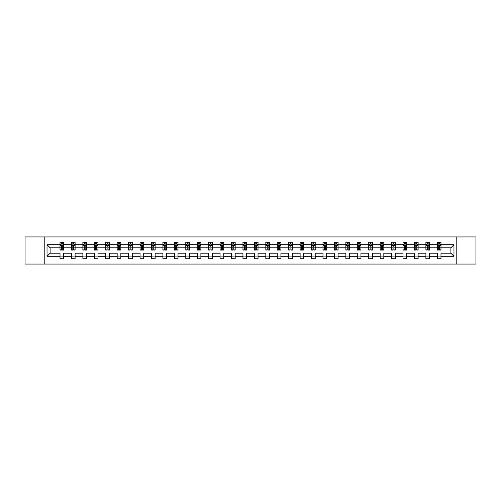 <?xml version="1.0" encoding="UTF-8"?>
<svg xmlns="http://www.w3.org/2000/svg" width="501" height="501" viewBox="0 0 501 501"><rect width="100%" height="100%" fill="white"/><g stroke="black" fill="none" stroke-linecap="round" stroke-linejoin="round"><path stroke-width="0.75" d="M456.787 264.058L475.95 264.058L475.95 236.942L456.787 236.942L456.787 264.058L44.213 264.058L44.213 236.942L25.05 236.942L25.05 264.058L44.213 264.058M440.986 256.293L440.986 253.212L450.881 253.212L453.962 256.293L440.986 256.293L440.986 258.748L437.323 258.748L437.323 256.293L429.557 256.293L429.557 258.748L425.894 258.748L425.894 256.293L418.122 256.293L418.122 258.748L414.459 258.748L414.459 256.293L406.687 256.293L406.687 258.748L403.023 258.748L403.023 256.293L395.251 256.293L395.251 258.748L391.588 258.748L391.588 256.293L383.822 256.293L383.822 258.748L380.159 258.748L380.159 256.293L372.387 256.293L372.387 258.748L368.723 258.748L368.723 256.293L360.952 256.293L360.952 258.748L357.288 258.748L357.288 256.293L349.516 256.293L349.516 258.748L345.853 258.748L345.853 256.293L338.087 256.293L338.087 258.748L334.424 258.748L334.424 256.293L326.652 256.293L326.652 258.748L322.988 258.748L322.988 256.293L315.217 256.293L315.217 258.748L311.553 258.748L311.553 256.293L303.781 256.293L303.781 258.748L300.118 258.748L300.118 256.293L292.352 256.293L292.352 258.748L288.689 258.748L288.689 256.293L280.917 256.293L280.917 258.748L277.253 258.748L277.253 256.293L269.482 256.293L269.482 258.748L265.818 258.748L265.818 256.293L258.046 256.293L258.046 258.748L254.383 258.748L254.383 256.293L246.617 256.293L246.617 258.748L242.954 258.748L242.954 256.293L235.182 256.293L235.182 258.748L231.518 258.748L231.518 256.293L223.747 256.293L223.747 258.748L220.083 258.748L220.083 256.293L212.311 256.293L212.311 258.748L208.648 258.748L208.648 256.293L200.882 256.293L200.882 258.748L197.219 258.748L197.219 256.293L189.447 256.293L189.447 258.748L185.783 258.748L185.783 256.293L178.012 256.293L178.012 258.748L174.348 258.748L174.348 256.293L166.576 256.293L166.576 258.748L162.913 258.748L162.913 256.293L155.147 256.293L155.147 258.748L151.484 258.748L151.484 256.293L143.712 256.293L143.712 258.748L140.048 258.748L140.048 256.293L132.277 256.293L132.277 258.748L128.613 258.748L128.613 256.293L120.841 256.293L120.841 258.748L117.178 258.748L117.178 256.293L109.412 256.293L109.412 258.748L105.749 258.748L105.749 256.293L97.977 256.293L97.977 258.748L94.313 258.748L94.313 256.293L86.541 256.293L86.541 258.748L82.878 258.748L82.878 256.293L75.106 256.293L75.106 258.748L71.443 258.748L71.443 256.293L63.677 256.293L63.677 258.748L60.014 258.748L60.014 256.293L47.038 256.293L47.038 244.707L60.014 244.707L60.014 242.252L63.677 242.252L63.677 244.707L71.443 244.707L71.443 242.252L75.106 242.252L75.106 244.707L82.878 244.707L82.878 242.252L86.541 242.252L86.541 244.707L94.313 244.707L94.313 242.252L97.977 242.252L97.977 244.707L105.749 244.707L105.749 242.252L109.412 242.252L109.412 244.707L117.178 244.707L117.178 242.252L120.841 242.252L120.841 244.707L128.613 244.707L128.613 242.252L132.277 242.252L132.277 244.707L140.048 244.707L140.048 242.252L143.712 242.252L143.712 244.707L151.484 244.707L151.484 242.252L155.147 242.252L155.147 244.707L162.913 244.707L162.913 242.252L166.576 242.252L166.576 244.707L174.348 244.707L174.348 242.252L178.012 242.252L178.012 244.707L185.783 244.707L185.783 242.252L189.447 242.252L189.447 244.707L197.219 244.707L197.219 242.252L200.882 242.252L200.882 244.707L208.648 244.707L208.648 242.252L212.311 242.252L212.311 244.707L220.083 244.707L220.083 242.252L223.747 242.252L223.747 244.707L231.518 244.707L231.518 242.252L235.182 242.252L235.182 244.707L242.954 244.707L242.954 242.252L246.617 242.252L246.617 244.707L254.383 244.707L254.383 242.252L258.046 242.252L258.046 244.707L265.818 244.707L265.818 242.252L269.482 242.252L269.482 244.707L277.253 244.707L277.253 242.252L280.917 242.252L280.917 244.707L288.689 244.707L288.689 242.252L292.352 242.252L292.352 244.707L300.118 244.707L300.118 242.252L303.781 242.252L303.781 244.707L311.553 244.707L311.553 242.252L315.217 242.252L315.217 244.707L322.988 244.707L322.988 242.252L326.652 242.252L326.652 244.707L334.424 244.707L334.424 242.252L338.087 242.252L338.087 244.707L345.853 244.707L345.853 242.252L349.516 242.252L349.516 244.707L357.288 244.707L357.288 242.252L360.952 242.252L360.952 244.707L368.723 244.707L368.723 242.252L372.387 242.252L372.387 244.707L380.159 244.707L380.159 242.252L383.822 242.252L383.822 244.707L391.588 244.707L391.588 242.252L395.251 242.252L395.251 244.707L403.023 244.707L403.023 242.252L406.687 242.252L406.687 244.707L414.459 244.707L414.459 242.252L418.122 242.252L418.122 244.707L425.894 244.707L425.894 242.252L429.557 242.252L429.557 244.707L437.323 244.707L437.323 242.252L440.986 242.252L440.986 244.707L453.962 244.707L453.962 256.293M456.787 236.942L44.213 236.942M437.323 244.707L437.323 247.788L429.557 247.788L429.557 244.707M429.557 256.293L429.557 253.212L437.323 253.212L437.323 256.293M425.894 244.707L425.894 247.788L418.122 247.788L418.122 244.707M418.122 256.293L418.122 253.212L425.894 253.212L425.894 256.293M414.459 244.707L414.459 247.788L406.687 247.788L406.687 244.707M406.687 256.293L406.687 253.212L414.459 253.212L414.459 256.293M403.023 244.707L403.023 247.788L395.251 247.788L395.251 244.707M395.251 256.293L395.251 253.212L403.023 253.212L403.023 256.293M391.588 244.707L391.588 247.788L383.822 247.788L383.822 244.707M383.822 256.293L383.822 253.212L391.588 253.212L391.588 256.293M380.159 244.707L380.159 247.788L372.387 247.788L372.387 244.707M372.387 256.293L372.387 253.212L380.159 253.212L380.159 256.293M368.723 244.707L368.723 247.788L360.952 247.788L360.952 244.707M360.952 256.293L360.952 253.212L368.723 253.212L368.723 256.293M357.288 244.707L357.288 247.788L349.516 247.788L349.516 244.707M349.516 256.293L349.516 253.212L357.288 253.212L357.288 256.293M345.853 244.707L345.853 247.788L338.087 247.788L338.087 244.707M338.087 256.293L338.087 253.212L345.853 253.212L345.853 256.293M334.424 244.707L334.424 247.788L326.652 247.788L326.652 244.707M326.652 256.293L326.652 253.212L334.424 253.212L334.424 256.293M322.988 244.707L322.988 247.788L315.217 247.788L315.217 244.707M315.217 256.293L315.217 253.212L322.988 253.212L322.988 256.293M311.553 244.707L311.553 247.788L303.781 247.788L303.781 244.707M303.781 256.293L303.781 253.212L311.553 253.212L311.553 256.293M300.118 244.707L300.118 247.788L292.352 247.788L292.352 244.707M292.352 256.293L292.352 253.212L300.118 253.212L300.118 256.293M288.689 244.707L288.689 247.788L280.917 247.788L280.917 244.707M280.917 256.293L280.917 253.212L288.689 253.212L288.689 256.293M277.253 244.707L277.253 247.788L269.482 247.788L269.482 244.707M269.482 256.293L269.482 253.212L277.253 253.212L277.253 256.293M265.818 244.707L265.818 247.788L258.046 247.788L258.046 244.707M258.046 256.293L258.046 253.212L265.818 253.212L265.818 256.293M254.383 244.707L254.383 247.788L246.617 247.788L246.617 244.707M246.617 256.293L246.617 253.212L254.383 253.212L254.383 256.293M242.954 244.707L242.954 247.788L235.182 247.788L235.182 244.707M235.182 256.293L235.182 253.212L242.954 253.212L242.954 256.293M231.518 244.707L231.518 247.788L223.747 247.788L223.747 244.707M223.747 256.293L223.747 253.212L231.518 253.212L231.518 256.293M220.083 244.707L220.083 247.788L212.311 247.788L212.311 244.707M212.311 256.293L212.311 253.212L220.083 253.212L220.083 256.293M208.648 244.707L208.648 247.788L200.882 247.788L200.882 244.707M200.882 256.293L200.882 253.212L208.648 253.212L208.648 256.293M197.219 244.707L197.219 247.788L189.447 247.788L189.447 244.707M189.447 256.293L189.447 253.212L197.219 253.212L197.219 256.293M185.783 244.707L185.783 247.788L178.012 247.788L178.012 244.707M178.012 256.293L178.012 253.212L185.783 253.212L185.783 256.293M174.348 244.707L174.348 247.788L166.576 247.788L166.576 244.707M166.576 256.293L166.576 253.212L174.348 253.212L174.348 256.293M162.913 244.707L162.913 247.788L155.147 247.788L155.147 244.707M155.147 256.293L155.147 253.212L162.913 253.212L162.913 256.293M151.484 244.707L151.484 247.788L143.712 247.788L143.712 244.707M143.712 256.293L143.712 253.212L151.484 253.212L151.484 256.293M140.048 244.707L140.048 247.788L132.277 247.788L132.277 244.707M132.277 256.293L132.277 253.212L140.048 253.212L140.048 256.293M128.613 244.707L128.613 247.788L120.841 247.788L120.841 244.707M120.841 256.293L120.841 253.212L128.613 253.212L128.613 256.293M117.178 244.707L117.178 247.788L109.412 247.788L109.412 244.707M109.412 256.293L109.412 253.212L117.178 253.212L117.178 256.293M105.749 244.707L105.749 247.788L97.977 247.788L97.977 244.707M97.977 256.293L97.977 253.212L105.749 253.212L105.749 256.293M94.313 244.707L94.313 247.788L86.541 247.788L86.541 244.707M86.541 256.293L86.541 253.212L94.313 253.212L94.313 256.293M82.878 244.707L82.878 247.788L75.106 247.788L75.106 244.707M75.106 256.293L75.106 253.212L82.878 253.212L82.878 256.293M71.443 244.707L71.443 247.788L63.677 247.788L63.677 244.707M63.677 256.293L63.677 253.212L71.443 253.212L71.443 256.293M60.014 244.707L60.014 247.788L50.119 247.788L50.119 253.212L60.014 253.212L60.014 256.293M47.038 244.707L50.119 247.788M450.881 253.212L450.881 247.788L440.986 247.788L440.986 244.707M438.719 244.087L439.596 244.087M427.284 244.087L428.161 244.087M415.849 244.087L416.732 244.087M404.413 244.087L405.296 244.087M392.984 244.087L393.861 244.087M381.549 244.087L382.426 244.087M370.114 244.087L370.997 244.087M358.678 244.087L359.561 244.087M347.249 244.087L348.126 244.087M335.814 244.087L336.691 244.087M324.379 244.087L325.262 244.087M312.943 244.087L313.826 244.087M301.514 244.087L302.391 244.087M290.079 244.087L290.956 244.087M278.644 244.087L279.527 244.087M267.208 244.087L268.091 244.087M255.779 244.087L256.656 244.087M244.344 244.087L245.221 244.087M232.909 244.087L233.792 244.087M221.473 244.087L222.356 244.087M210.044 244.087L210.921 244.087M198.609 244.087L199.486 244.087M187.174 244.087L188.057 244.087M175.738 244.087L176.621 244.087M164.309 244.087L165.186 244.087M152.874 244.087L153.751 244.087M141.439 244.087L142.322 244.087M130.003 244.087L130.886 244.087M118.574 244.087L119.451 244.087M107.139 244.087L108.016 244.087M95.704 244.087L96.587 244.087M84.268 244.087L85.151 244.087M72.839 244.087L73.716 244.087M61.404 244.087L62.281 244.087M60.014 256.913L63.677 256.913M71.443 256.913L75.106 256.913M82.878 256.913L86.541 256.913M94.313 256.913L97.977 256.913M105.749 256.913L109.412 256.913M117.178 256.913L120.841 256.913M128.613 256.913L132.277 256.913M140.048 256.913L143.712 256.913M151.484 256.913L155.147 256.913M162.913 256.913L166.576 256.913M174.348 256.913L178.012 256.913M185.783 256.913L189.447 256.913M197.219 256.913L200.882 256.913M208.648 256.913L212.311 256.913M220.083 256.913L223.747 256.913M231.518 256.913L235.182 256.913M242.954 256.913L246.617 256.913M254.383 256.913L258.046 256.913M265.818 256.913L269.482 256.913M277.253 256.913L280.917 256.913M288.689 256.913L292.352 256.913M300.118 256.913L303.781 256.913M311.553 256.913L315.217 256.913M322.988 256.913L326.652 256.913M334.424 256.913L338.087 256.913M345.853 256.913L349.516 256.913M357.288 256.913L360.952 256.913M368.723 256.913L372.387 256.913M380.159 256.913L383.822 256.913M391.588 256.913L395.251 256.913M403.023 256.913L406.687 256.913M414.459 256.913L418.122 256.913M425.894 256.913L429.557 256.913M437.323 256.913L440.986 256.913M50.119 253.212L47.038 256.293M453.962 244.707L450.881 247.788M62.281 243.21L61.404 243.21M60.702 244.212L60.014 244.212L60.014 242.252L61.404 242.252L61.404 244.125M60.014 249.141L60.014 250.062L61.404 250.062L61.404 249.141L60.014 249.141L60.014 247.788M63.677 247.788L63.677 250.062L62.281 250.062L62.281 246.141L61.404 246.141L61.404 249.141M62.988 244.212L63.677 244.212L63.677 242.252L62.281 242.252L62.281 244.125M63.677 245.59L62.944 244.125L60.746 244.125L60.014 245.59M73.716 243.21L72.839 243.21M72.131 244.212L71.443 244.212L71.443 242.252L72.839 242.252L72.839 244.125M71.443 249.141L71.443 250.062L72.839 250.062L72.839 249.141L71.443 249.141L71.443 247.788M75.106 247.788L75.106 250.062L73.716 250.062L73.716 246.141L72.839 246.141L72.839 249.141M74.417 244.212L75.106 244.212L75.106 242.252L73.716 242.252L73.716 244.125M75.106 245.59L74.373 244.125L72.175 244.125L71.443 245.59M85.151 243.21L84.268 243.21M83.567 244.212L82.878 244.212L82.878 242.252L84.268 242.252L84.268 244.125M82.878 249.141L82.878 250.062L84.268 250.062L84.268 249.141L82.878 249.141L82.878 247.788M86.541 247.788L86.541 250.062L85.151 250.062L85.151 246.141L84.268 246.141L84.268 249.141M85.853 244.212L86.541 244.212L86.541 242.252L85.151 242.252L85.151 244.125M86.541 245.59L85.809 244.125L83.611 244.125L82.878 245.59M96.587 243.21L95.704 243.21M95.002 244.212L94.313 244.212L94.313 242.252L95.704 242.252L95.704 244.125M94.313 249.141L94.313 250.062L95.704 250.062L95.704 249.141L94.313 249.141L94.313 247.788M97.977 247.788L97.977 250.062L96.587 250.062L96.587 246.141L95.704 246.141L95.704 249.141M97.288 244.212L97.977 244.212L97.977 242.252L96.587 242.252L96.587 244.125M97.977 245.59L97.244 244.125L95.046 244.125L94.313 245.59M108.016 243.21L107.139 243.21M106.437 244.212L105.749 244.212L105.749 242.252L107.139 242.252L107.139 244.125M105.749 249.141L105.749 250.062L107.139 250.062L107.139 249.141L105.749 249.141L105.749 247.788M109.412 247.788L109.412 250.062L108.016 250.062L108.016 246.141L107.139 246.141L107.139 249.141M108.723 244.212L109.412 244.212L109.412 242.252L108.016 242.252L108.016 244.125M109.412 245.59L108.679 244.125L106.481 244.125L105.749 245.59M119.451 243.21L118.574 243.21M117.867 244.212L117.178 244.212L117.178 242.252L118.574 242.252L118.574 244.125M117.178 249.141L117.178 250.062L118.574 250.062L118.574 249.141L117.178 249.141L117.178 247.788M120.841 247.788L120.841 250.062L119.451 250.062L119.451 246.141L118.574 246.141L118.574 249.141M120.152 244.212L120.841 244.212L120.841 242.252L119.451 242.252L119.451 244.125M120.841 245.59L120.108 244.125L117.91 244.125L117.178 245.59M130.886 243.21L130.003 243.21M129.302 244.212L128.613 244.212L128.613 242.252L130.003 242.252L130.003 244.125M128.613 249.141L128.613 250.062L130.003 250.062L130.003 249.141L128.613 249.141L128.613 247.788M132.277 247.788L132.277 250.062L130.886 250.062L130.886 246.141L130.003 246.141L130.003 249.141M131.588 244.212L132.277 244.212L132.277 242.252L130.886 242.252L130.886 244.125M132.277 245.59L131.544 244.125L129.346 244.125L128.613 245.59M142.322 243.21L141.439 243.21M140.737 244.212L140.048 244.212L140.048 242.252L141.439 242.252L141.439 244.125M140.048 249.141L140.048 250.062L141.439 250.062L141.439 249.141L140.048 249.141L140.048 247.788M143.712 247.788L143.712 250.062L142.322 250.062L142.322 246.141L141.439 246.141L141.439 249.141M143.023 244.212L143.712 244.212L143.712 242.252L142.322 242.252L142.322 244.125M143.712 245.59L142.979 244.125L140.781 244.125L140.048 245.59M153.751 243.21L152.874 243.21M152.172 244.212L151.484 244.212L151.484 242.252L152.874 242.252L152.874 244.125M151.484 249.141L151.484 250.062L152.874 250.062L152.874 249.141L151.484 249.141L151.484 247.788M155.147 247.788L155.147 250.062L153.751 250.062L153.751 246.141L152.874 246.141L152.874 249.141M154.458 244.212L155.147 244.212L155.147 242.252L153.751 242.252L153.751 244.125M155.147 245.59L154.414 244.125L152.216 244.125L151.484 245.59M165.186 243.21L164.309 243.21M163.602 244.212L162.913 244.212L162.913 242.252L164.309 242.252L164.309 244.125M162.913 249.141L162.913 250.062L164.309 250.062L164.309 249.141L162.913 249.141L162.913 247.788M166.576 247.788L166.576 250.062L165.186 250.062L165.186 246.141L164.309 246.141L164.309 249.141M165.887 244.212L166.576 244.212L166.576 242.252L165.186 242.252L165.186 244.125M166.576 245.59L165.844 244.125L163.645 244.125L162.913 245.59M176.621 243.21L175.738 243.21M175.037 244.212L174.348 244.212L174.348 242.252L175.738 242.252L175.738 244.125M174.348 249.141L174.348 250.062L175.738 250.062L175.738 249.141L174.348 249.141L174.348 247.788M178.012 247.788L178.012 250.062L176.621 250.062L176.621 246.141L175.738 246.141L175.738 249.141M177.323 244.212L178.012 244.212L178.012 242.252L176.621 242.252L176.621 244.125M178.012 245.59L177.279 244.125L175.081 244.125L174.348 245.59M188.057 243.21L187.174 243.21M186.472 244.212L185.783 244.212L185.783 242.252L187.174 242.252L187.174 244.125M185.783 249.141L185.783 250.062L187.174 250.062L187.174 249.141L185.783 249.141L185.783 247.788M189.447 247.788L189.447 250.062L188.057 250.062L188.057 246.141L187.174 246.141L187.174 249.141M188.758 244.212L189.447 244.212L189.447 242.252L188.057 242.252L188.057 244.125M189.447 245.59L188.714 244.125L186.516 244.125L185.783 245.59M199.486 243.21L198.609 243.21M197.908 244.212L197.219 244.212L197.219 242.252L198.609 242.252L198.609 244.125M197.219 249.141L197.219 250.062L198.609 250.062L198.609 249.141L197.219 249.141L197.219 247.788M200.882 247.788L200.882 250.062L199.486 250.062L199.486 246.141L198.609 246.141L198.609 249.141M200.193 244.212L200.882 244.212L200.882 242.252L199.486 242.252L199.486 244.125M200.882 245.59L200.15 244.125L197.951 244.125L197.219 245.59M210.921 243.21L210.044 243.21M209.337 244.212L208.648 244.212L208.648 242.252L210.044 242.252L210.044 244.125M208.648 249.141L208.648 250.062L210.044 250.062L210.044 249.141L208.648 249.141L208.648 247.788M212.311 247.788L212.311 250.062L210.921 250.062L210.921 246.141L210.044 246.141L210.044 249.141M211.622 244.212L212.311 244.212L212.311 242.252L210.921 242.252L210.921 244.125M212.311 245.59L211.579 244.125L209.38 244.125L208.648 245.59M222.356 243.21L221.473 243.21M220.772 244.212L220.083 244.212L220.083 242.252L221.473 242.252L221.473 244.125M220.083 249.141L220.083 250.062L221.473 250.062L221.473 249.141L220.083 249.141L220.083 247.788M223.747 247.788L223.747 250.062L222.356 250.062L222.356 246.141L221.473 246.141L221.473 249.141M223.058 244.212L223.747 244.212L223.747 242.252L222.356 242.252L222.356 244.125M223.747 245.59L223.014 244.125L220.816 244.125L220.083 245.59M233.792 243.21L232.909 243.21M232.207 244.212L231.518 244.212L231.518 242.252L232.909 242.252L232.909 244.125M231.518 249.141L231.518 250.062L232.909 250.062L232.909 249.141L231.518 249.141L231.518 247.788M235.182 247.788L235.182 250.062L233.792 250.062L233.792 246.141L232.909 246.141L232.909 249.141M234.493 244.212L235.182 244.212L235.182 242.252L233.792 242.252L233.792 244.125M235.182 245.59L234.449 244.125L232.251 244.125L231.518 245.59M245.221 243.21L244.344 243.21M243.643 244.212L242.954 244.212L242.954 242.252L244.344 242.252L244.344 244.125M242.954 249.141L242.954 250.062L244.344 250.062L244.344 249.141L242.954 249.141L242.954 247.788M246.617 247.788L246.617 250.062L245.221 250.062L245.221 246.141L244.344 246.141L244.344 249.141M245.928 244.212L246.617 244.212L246.617 242.252L245.221 242.252L245.221 244.125M246.617 245.59L245.885 244.125L243.686 244.125L242.954 245.59M256.656 243.21L255.779 243.21M255.072 244.212L254.383 244.212L254.383 242.252L255.779 242.252L255.779 244.125M254.383 249.141L254.383 250.062L255.779 250.062L255.779 249.141L254.383 249.141L254.383 247.788M258.046 247.788L258.046 250.062L256.656 250.062L256.656 246.141L255.779 246.141L255.779 249.141M257.357 244.212L258.046 244.212L258.046 242.252L256.656 242.252L256.656 244.125M258.046 245.59L257.314 244.125L255.115 244.125L254.383 245.59M268.091 243.21L267.208 243.21M266.507 244.212L265.818 244.212L265.818 242.252L267.208 242.252L267.208 244.125M265.818 249.141L265.818 250.062L267.208 250.062L267.208 249.141L265.818 249.141L265.818 247.788M269.482 247.788L269.482 250.062L268.091 250.062L268.091 246.141L267.208 246.141L267.208 249.141M268.793 244.212L269.482 244.212L269.482 242.252L268.091 242.252L268.091 244.125M269.482 245.59L268.749 244.125L266.551 244.125L265.818 245.59M279.527 243.21L278.644 243.21M277.942 244.212L277.253 244.212L277.253 242.252L278.644 242.252L278.644 244.125M277.253 249.141L277.253 250.062L278.644 250.062L278.644 249.141L277.253 249.141L277.253 247.788M280.917 247.788L280.917 250.062L279.527 250.062L279.527 246.141L278.644 246.141L278.644 249.141M280.228 244.212L280.917 244.212L280.917 242.252L279.527 242.252L279.527 244.125M280.917 245.59L280.184 244.125L277.986 244.125L277.253 245.59M290.956 243.21L290.079 243.21M289.378 244.212L288.689 244.212L288.689 242.252L290.079 242.252L290.079 244.125M288.689 249.141L288.689 250.062L290.079 250.062L290.079 249.141L288.689 249.141L288.689 247.788M292.352 247.788L292.352 250.062L290.956 250.062L290.956 246.141L290.079 246.141L290.079 249.141M291.663 244.212L292.352 244.212L292.352 242.252L290.956 242.252L290.956 244.125M292.352 245.59L291.62 244.125L289.421 244.125L288.689 245.59M302.391 243.21L301.514 243.21M300.807 244.212L300.118 244.212L300.118 242.252L301.514 242.252L301.514 244.125M300.118 249.141L300.118 250.062L301.514 250.062L301.514 249.141L300.118 249.141L300.118 247.788M303.781 247.788L303.781 250.062L302.391 250.062L302.391 246.141L301.514 246.141L301.514 249.141M303.092 244.212L303.781 244.212L303.781 242.252L302.391 242.252L302.391 244.125M303.781 245.59L303.049 244.125L300.85 244.125L300.118 245.59M313.826 243.21L312.943 243.21M312.242 244.212L311.553 244.212L311.553 242.252L312.943 242.252L312.943 244.125M311.553 249.141L311.553 250.062L312.943 250.062L312.943 249.141L311.553 249.141L311.553 247.788M315.217 247.788L315.217 250.062L313.826 250.062L313.826 246.141L312.943 246.141L312.943 249.141M314.528 244.212L315.217 244.212L315.217 242.252L313.826 242.252L313.826 244.125M315.217 245.59L314.484 244.125L312.286 244.125L311.553 245.59M325.262 243.21L324.379 243.21M323.677 244.212L322.988 244.212L322.988 242.252L324.379 242.252L324.379 244.125M322.988 249.141L322.988 250.062L324.379 250.062L324.379 249.141L322.988 249.141L322.988 247.788M326.652 247.788L326.652 250.062L325.262 250.062L325.262 246.141L324.379 246.141L324.379 249.141M325.963 244.212L326.652 244.212L326.652 242.252L325.262 242.252L325.262 244.125M326.652 245.59L325.919 244.125L323.721 244.125L322.988 245.59M336.691 243.21L335.814 243.21M335.113 244.212L334.424 244.212L334.424 242.252L335.814 242.252L335.814 244.125M334.424 249.141L334.424 250.062L335.814 250.062L335.814 249.141L334.424 249.141L334.424 247.788M338.087 247.788L338.087 250.062L336.691 250.062L336.691 246.141L335.814 246.141L335.814 249.141M337.398 244.212L338.087 244.212L338.087 242.252L336.691 242.252L336.691 244.125M338.087 245.59L337.355 244.125L335.156 244.125L334.424 245.59M348.126 243.21L347.249 243.21M346.542 244.212L345.853 244.212L345.853 242.252L347.249 242.252L347.249 244.125M345.853 249.141L345.853 250.062L347.249 250.062L347.249 249.141L345.853 249.141L345.853 247.788M349.516 247.788L349.516 250.062L348.126 250.062L348.126 246.141L347.249 246.141L347.249 249.141M348.828 244.212L349.516 244.212L349.516 242.252L348.126 242.252L348.126 244.125M349.516 245.59L348.784 244.125L346.586 244.125L345.853 245.59M359.561 243.21L358.678 243.21M357.977 244.212L357.288 244.212L357.288 242.252L358.678 242.252L358.678 244.125M357.288 249.141L357.288 250.062L358.678 250.062L358.678 249.141L357.288 249.141L357.288 247.788M360.952 247.788L360.952 250.062L359.561 250.062L359.561 246.141L358.678 246.141L358.678 249.141M360.263 244.212L360.952 244.212L360.952 242.252L359.561 242.252L359.561 244.125M360.952 245.59L360.219 244.125L358.021 244.125L357.288 245.59M370.997 243.21L370.114 243.21M369.412 244.212L368.723 244.212L368.723 242.252L370.114 242.252L370.114 244.125M368.723 249.141L368.723 250.062L370.114 250.062L370.114 249.141L368.723 249.141L368.723 247.788M372.387 247.788L372.387 250.062L370.997 250.062L370.997 246.141L370.114 246.141L370.114 249.141M371.698 244.212L372.387 244.212L372.387 242.252L370.997 242.252L370.997 244.125M372.387 245.59L371.654 244.125L369.456 244.125L368.723 245.59M382.426 243.21L381.549 243.21M380.848 244.212L380.159 244.212L380.159 242.252L381.549 242.252L381.549 244.125M380.159 249.141L380.159 250.062L381.549 250.062L381.549 249.141L380.159 249.141L380.159 247.788M383.822 247.788L383.822 250.062L382.426 250.062L382.426 246.141L381.549 246.141L381.549 249.141M383.133 244.212L383.822 244.212L383.822 242.252L382.426 242.252L382.426 244.125M383.822 245.59L383.09 244.125L380.892 244.125L380.159 245.59M393.861 243.21L392.984 243.21M392.277 244.212L391.588 244.212L391.588 242.252L392.984 242.252L392.984 244.125M391.588 249.141L391.588 250.062L392.984 250.062L392.984 249.141L391.588 249.141L391.588 247.788M395.251 247.788L395.251 250.062L393.861 250.062L393.861 246.141L392.984 246.141L392.984 249.141M394.563 244.212L395.251 244.212L395.251 242.252L393.861 242.252L393.861 244.125M395.251 245.59L394.519 244.125L392.321 244.125L391.588 245.59M405.296 243.21L404.413 243.21M403.712 244.212L403.023 244.212L403.023 242.252L404.413 242.252L404.413 244.125M403.023 249.141L403.023 250.062L404.413 250.062L404.413 249.141L403.023 249.141L403.023 247.788M406.687 247.788L406.687 250.062L405.296 250.062L405.296 246.141L404.413 246.141L404.413 249.141M405.998 244.212L406.687 244.212L406.687 242.252L405.296 242.252L405.296 244.125M406.687 245.59L405.954 244.125L403.756 244.125L403.023 245.59M416.732 243.21L415.849 243.21M415.147 244.212L414.459 244.212L414.459 242.252L415.849 242.252L415.849 244.125M414.459 249.141L414.459 250.062L415.849 250.062L415.849 249.141L414.459 249.141L414.459 247.788M418.122 247.788L418.122 250.062L416.732 250.062L416.732 246.141L415.849 246.141L415.849 249.141M417.433 244.212L418.122 244.212L418.122 242.252L416.732 242.252L416.732 244.125M418.122 245.59L417.389 244.125L415.191 244.125L414.459 245.59M428.161 243.21L427.284 243.21M426.583 244.212L425.894 244.212L425.894 242.252L427.284 242.252L427.284 244.125M425.894 249.141L425.894 250.062L427.284 250.062L427.284 249.141L425.894 249.141L425.894 247.788M429.557 247.788L429.557 250.062L428.161 250.062L428.161 246.141L427.284 246.141L427.284 249.141M428.869 244.212L429.557 244.212L429.557 242.252L428.161 242.252L428.161 244.125M429.557 245.59L428.825 244.125L426.627 244.125L425.894 245.59M439.596 243.21L438.719 243.21M438.012 244.212L437.323 244.212L437.323 242.252L438.719 242.252L438.719 244.125M437.323 249.141L437.323 250.062L438.719 250.062L438.719 249.141L437.323 249.141L437.323 247.788M440.986 247.788L440.986 250.062L439.596 250.062L439.596 246.141L438.719 246.141L438.719 249.141M440.298 244.212L440.986 244.212L440.986 242.252L439.596 242.252L439.596 244.125M440.986 245.59L440.254 244.125L438.056 244.125L437.323 245.59M63.658 245.553L60.032 245.553M63.677 249.141L62.281 249.141M61.404 247.175L60.014 247.175M63.677 247.175L62.281 247.175M62.281 243.674L61.404 243.674M75.094 245.553L71.461 245.553M75.106 249.141L73.716 249.141M72.839 247.175L71.443 247.175M75.106 247.175L73.716 247.175M73.716 243.674L72.839 243.674M86.523 245.553L82.897 245.553M86.541 249.141L85.151 249.141M84.268 247.175L82.878 247.175M86.541 247.175L85.151 247.175M85.151 243.674L84.268 243.674M97.958 245.553L94.332 245.553M97.977 249.141L96.587 249.141M95.704 247.175L94.313 247.175M97.977 247.175L96.587 247.175M96.587 243.674L95.704 243.674M109.393 245.553L105.761 245.553M109.412 249.141L108.016 249.141M107.139 247.175L105.749 247.175M109.412 247.175L108.016 247.175M108.016 243.674L107.139 243.674M120.829 245.553L117.196 245.553M120.841 249.141L119.451 249.141M118.574 247.175L117.178 247.175M120.841 247.175L119.451 247.175M119.451 243.674L118.574 243.674M132.258 245.553L128.632 245.553M132.277 249.141L130.886 249.141M130.003 247.175L128.613 247.175M132.277 247.175L130.886 247.175M130.886 243.674L130.003 243.674M143.693 245.553L140.067 245.553M143.712 249.141L142.322 249.141M141.439 247.175L140.048 247.175M143.712 247.175L142.322 247.175M142.322 243.674L141.439 243.674M155.128 245.553L151.496 245.553M155.147 249.141L153.751 249.141M152.874 247.175L151.484 247.175M155.147 247.175L153.751 247.175M153.751 243.674L152.874 243.674M166.564 245.553L162.931 245.553M166.576 249.141L165.186 249.141M164.309 247.175L162.913 247.175M166.576 247.175L165.186 247.175M165.186 243.674L164.309 243.674M177.993 245.553L174.367 245.553M178.012 249.141L176.621 249.141M175.738 247.175L174.348 247.175M178.012 247.175L176.621 247.175M176.621 243.674L175.738 243.674M189.428 245.553L185.802 245.553M189.447 249.141L188.057 249.141M187.174 247.175L185.783 247.175M189.447 247.175L188.057 247.175M188.057 243.674L187.174 243.674M200.863 245.553L197.231 245.553M200.882 249.141L199.486 249.141M198.609 247.175L197.219 247.175M200.882 247.175L199.486 247.175M199.486 243.674L198.609 243.674M212.299 245.553L208.666 245.553M212.311 249.141L210.921 249.141M210.044 247.175L208.648 247.175M212.311 247.175L210.921 247.175M210.921 243.674L210.044 243.674M223.728 245.553L220.102 245.553M223.747 249.141L222.356 249.141M221.473 247.175L220.083 247.175M223.747 247.175L222.356 247.175M222.356 243.674L221.473 243.674M235.163 245.553L231.537 245.553M235.182 249.141L233.792 249.141M232.909 247.175L231.518 247.175M235.182 247.175L233.792 247.175M233.792 243.674L232.909 243.674M246.598 245.553L242.966 245.553M246.617 249.141L245.221 249.141M244.344 247.175L242.954 247.175M246.617 247.175L245.221 247.175M245.221 243.674L244.344 243.674M258.034 245.553L254.402 245.553M258.046 249.141L256.656 249.141M255.779 247.175L254.383 247.175M258.046 247.175L256.656 247.175M256.656 243.674L255.779 243.674M269.463 245.553L265.837 245.553M269.482 249.141L268.091 249.141M267.208 247.175L265.818 247.175M269.482 247.175L268.091 247.175M268.091 243.674L267.208 243.674M280.898 245.553L277.272 245.553M280.917 249.141L279.527 249.141M278.644 247.175L277.253 247.175M280.917 247.175L279.527 247.175M279.527 243.674L278.644 243.674M292.334 245.553L288.701 245.553M292.352 249.141L290.956 249.141M290.079 247.175L288.689 247.175M292.352 247.175L290.956 247.175M290.956 243.674L290.079 243.674M303.769 245.553L300.137 245.553M303.781 249.141L302.391 249.141M301.514 247.175L300.118 247.175M303.781 247.175L302.391 247.175M302.391 243.674L301.514 243.674M315.198 245.553L311.572 245.553M315.217 249.141L313.826 249.141M312.943 247.175L311.553 247.175M315.217 247.175L313.826 247.175M313.826 243.674L312.943 243.674M326.633 245.553L323.007 245.553M326.652 249.141L325.262 249.141M324.379 247.175L322.988 247.175M326.652 247.175L325.262 247.175M325.262 243.674L324.379 243.674M338.069 245.553L334.436 245.553M338.087 249.141L336.691 249.141M335.814 247.175L334.424 247.175M338.087 247.175L336.691 247.175M336.691 243.674L335.814 243.674M349.504 245.553L345.872 245.553M349.516 249.141L348.126 249.141M347.249 247.175L345.853 247.175M349.516 247.175L348.126 247.175M348.126 243.674L347.249 243.674M360.933 245.553L357.307 245.553M360.952 249.141L359.561 249.141M358.678 247.175L357.288 247.175M360.952 247.175L359.561 247.175M359.561 243.674L358.678 243.674M372.368 245.553L368.742 245.553M372.387 249.141L370.997 249.141M370.114 247.175L368.723 247.175M372.387 247.175L370.997 247.175M370.997 243.674L370.114 243.674M383.804 245.553L380.171 245.553M383.822 249.141L382.426 249.141M381.549 247.175L380.159 247.175M383.822 247.175L382.426 247.175M382.426 243.674L381.549 243.674M395.239 245.553L391.607 245.553M395.251 249.141L393.861 249.141M392.984 247.175L391.588 247.175M395.251 247.175L393.861 247.175M393.861 243.674L392.984 243.674M406.668 245.553L403.042 245.553M406.687 249.141L405.296 249.141M404.413 247.175L403.023 247.175M406.687 247.175L405.296 247.175M405.296 243.674L404.413 243.674M418.103 245.553L414.477 245.553M418.122 249.141L416.732 249.141M415.849 247.175L414.459 247.175M418.122 247.175L416.732 247.175M416.732 243.674L415.849 243.674M429.539 245.553L425.906 245.553M429.557 249.141L428.161 249.141M427.284 247.175L425.894 247.175M429.557 247.175L428.161 247.175M428.161 243.674L427.284 243.674M440.968 245.553L437.342 245.553M440.986 249.141L439.596 249.141M438.719 247.175L437.323 247.175M440.986 247.175L439.596 247.175M439.596 243.674L438.719 243.674"/></g></svg>
